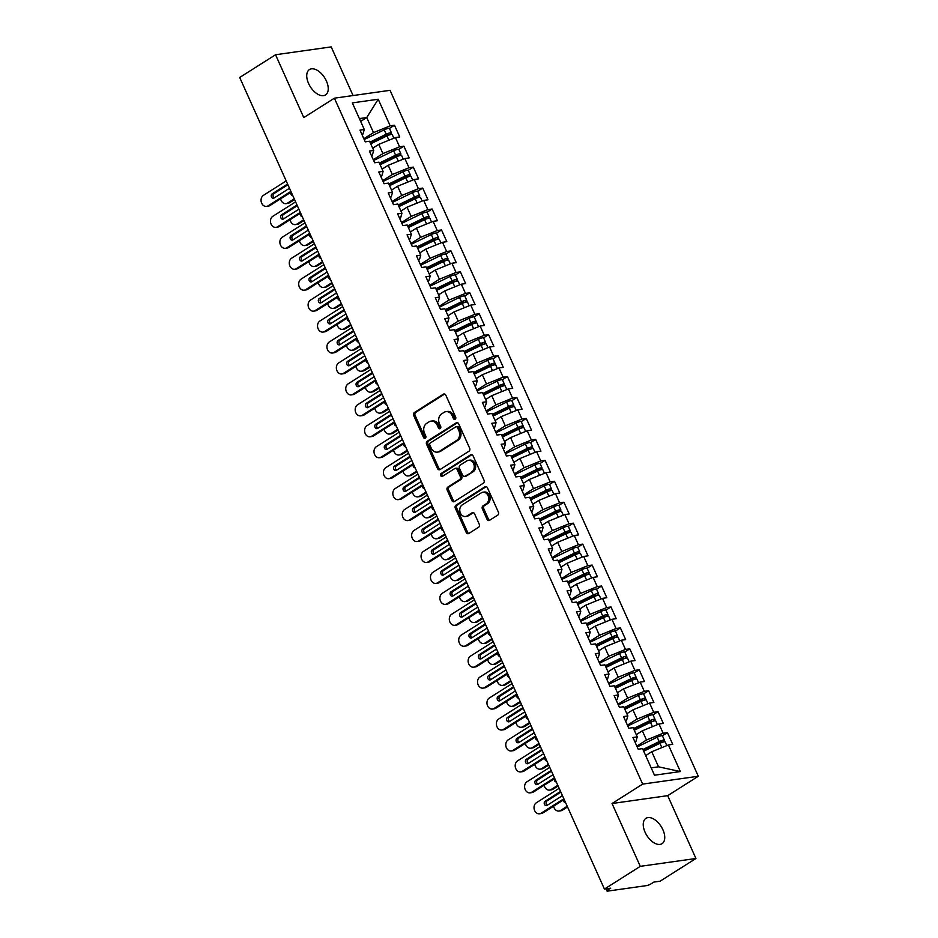 <?xml version="1.0" encoding="UTF-8"?>
<svg xmlns="http://www.w3.org/2000/svg" width="938" height="938" viewBox="0 0 938 938"><rect width="100%" height="100%" fill="white"/><g stroke="black" fill="none" stroke-linecap="round" stroke-linejoin="round"><path stroke-width="1.41" d="M455.176 419.227A1.606 1.29 -98 0 0 455.657 417.082L445.843 395.238A2.298 1.841 -98 0 0 443.311 394.195L414.385 412.521A2.298 1.841 -98 0 0 413.705 415.604L423.519 437.448A1.606 1.29 -98 0 0 425.77 436.018L424.504 433.192A7.363 5.898 -98 0 1 426.684 423.355L429.1 421.83A7.363 5.898 -98 0 1 431.023 421.115A7.363 5.898 -98 0 1 437.19 425.149L438.468 427.974A1.606 1.29 -98 0 0 440.708 426.544L439.441 423.718A7.363 5.898 -98 0 1 441.634 413.881L444.037 412.357A7.363 5.898 -98 0 1 445.96 411.641A7.363 5.898 -98 0 1 452.139 415.675L453.406 418.5A1.606 1.29 -98 0 0 455.176 419.227M662.896 829.743A15.008 8.454 57.6 0 0 645.954 818.323A15.008 8.454 57.6 0 0 645.086 832.252A15.008 8.454 57.6 0 0 662.029 843.684A15.008 8.454 57.6 0 0 662.896 829.743M326.389 80.985A15.008 8.454 57.6 0 0 309.446 69.564A15.008 8.454 57.6 0 0 308.579 83.505A15.008 8.454 57.6 0 0 325.521 94.926A15.008 8.454 57.6 0 0 326.389 80.985M487.033 519.289A2.298 1.841 -98 0 0 489.566 520.32L497.679 515.185A2.298 1.841 -98 0 0 498.359 512.113L487.467 487.854A2.298 1.841 -98 0 0 484.934 486.81L456.009 505.136A2.298 1.841 -98 0 0 455.329 508.22L466.233 532.479A2.298 1.841 -98 0 0 468.754 533.511L478.556 527.297A2.298 1.841 -98 0 0 479.248 524.225L474.581 513.848A2.298 1.841 -98 0 0 472.049 512.805L467.183 515.888A6.156 4.936 -98 0 1 465.576 516.486A6.156 4.936 -98 0 1 460.054 512.125A6.156 4.936 -98 0 1 462.246 504.89L481.288 492.825A6.156 4.936 -98 0 1 482.894 492.227A6.156 4.936 -98 0 1 488.417 496.589A6.156 4.936 -98 0 1 486.224 503.823L483.058 505.828A2.298 1.841 -98 0 0 482.367 508.9L487.033 519.289L488.428 519.089A2.298 1.841 -98 0 0 489.636 520.273M353.063 95.559L331.196 46.9L275.538 54.756L239.694 77.479L604.435 889.06L610.697 888.18L608.07 889.834A3.518 0.715 155.8 0 0 606.956 890.983A3.518 0.715 155.8 0 0 607.707 891.1L646.657 885.601A3.518 0.715 155.8 0 0 651.207 883.748L653.821 882.095L660.082 881.204L695.937 858.493L667.692 795.659L698.306 776.254L642.659 784.109L612.045 803.514L640.291 866.349L604.435 889.06M275.538 54.756L303.783 117.59L334.397 98.185L642.659 784.109M468.953 451.248A2.298 1.841 -98 0 0 469.633 448.176L458.729 423.917A2.298 1.841 -98 0 0 456.196 422.874L427.271 441.2A2.298 1.841 -98 0 0 426.591 444.284L437.495 468.543A2.298 1.841 -98 0 0 440.028 469.575L468.953 451.248M473.092 455.88L483.996 480.139A2.298 1.841 -98 0 1 483.316 483.211L454.391 501.549A2.298 1.841 -98 0 1 451.858 500.505L447.192 490.128A2.298 1.841 -98 0 1 447.883 487.045L459.608 479.611A2.298 1.841 -98 0 0 460.288 476.539L457.193 469.657A2.298 1.841 -98 0 0 454.66 468.613L442.455 476.352A1.606 1.29 -98 0 1 441.165 473.479L470.559 454.848A2.298 1.841 -98 0 1 473.092 455.88M698.306 776.254L390.044 90.329L334.397 98.185M360.661 121.401L366.735 117.543L378.213 99.24L352.336 102.899L364.296 129.491L359.981 130.101L365.245 141.837L369.56 141.228L373.711 150.443L369.396 151.041L374.661 162.778L378.975 162.168L383.114 171.384L378.8 171.994L384.076 183.719L388.391 183.109L392.53 192.325L388.215 192.935L393.491 204.66L397.806 204.05L401.945 213.266L397.63 213.876L402.906 225.612L407.209 225.003L411.36 234.219L407.045 234.828L412.31 246.553L416.624 245.944L420.763 255.159L416.46 255.769L421.725 267.494L426.04 266.884L430.179 276.1L425.864 276.71L431.14 288.447L435.455 287.837L439.594 297.053L435.279 297.663L440.555 309.388L444.87 308.778L449.009 317.994L444.694 318.603L449.97 330.328L454.273 329.719L458.424 338.935L454.109 339.544L459.374 351.269L463.689 350.66L467.828 359.875L463.524 360.485L468.789 372.222L473.104 371.612L477.243 380.828L472.928 381.438L478.204 393.163L482.519 392.553L486.658 401.769L482.343 402.379L487.619 414.104L491.934 413.494L496.073 422.71L491.758 423.319L497.034 435.056L501.338 434.446L505.488 443.662L501.173 444.272L506.438 455.997L510.753 455.387L514.892 464.603L510.589 465.213L515.853 476.938L520.168 476.328L524.307 485.544L519.992 486.154L525.268 497.879L529.583 497.269L533.722 506.485L529.407 507.095L534.683 518.831L538.998 518.222L543.137 527.437L538.822 528.047L544.087 539.772L548.402 539.162L552.552 548.378L548.238 548.988L553.502 560.713L557.817 560.103L561.956 569.319L557.641 569.929L562.917 581.666L567.232 581.056L571.371 590.272L567.056 590.881L572.332 602.606L576.647 601.997L580.786 611.213L576.471 611.822L581.748 623.547L586.051 622.938L590.201 632.153L585.887 632.763L591.151 644.488L595.466 643.89L599.605 653.094L595.302 653.704L600.566 665.441L604.881 664.831L609.02 674.047L604.705 674.657L609.981 686.382L614.296 685.772L618.435 694.988L614.12 695.597L619.397 707.322L623.711 706.713L627.85 715.929L623.535 716.538L628.812 728.275L633.115 727.665L637.265 736.881L632.951 737.491L638.215 749.216L642.53 748.606L654.49 775.21L680.367 771.552L668.407 744.948L651.758 751.737L645.672 755.594M378.213 99.24L390.173 125.844L373.512 132.621L363.862 138.742M389.434 128.424L394.488 125.235L390.173 125.844M394.488 125.235L399.752 136.96L395.437 137.569L399.576 146.785L382.927 153.574L373.277 159.683M398.849 149.377L403.891 146.176L399.576 146.785M403.891 146.176L409.167 157.901L404.853 158.51L408.991 167.726L392.342 174.515L382.692 180.635M408.264 170.317L413.306 167.116L408.991 167.726M413.306 167.116L418.583 178.853L414.268 179.463L418.407 188.679L401.757 195.456L392.096 201.576M417.68 191.258L422.721 188.069L418.407 188.679M422.721 188.069L427.986 199.794L423.683 200.404L427.822 209.62L411.161 216.408L401.511 222.517M427.083 212.211L432.137 209.01L427.822 209.62M432.137 209.01L437.401 220.735L433.086 221.345L437.237 230.56L420.576 237.349L410.926 243.47M436.498 233.152L441.54 229.951L437.237 230.56M441.54 229.951L446.816 241.687L442.502 242.285L446.64 251.501L429.991 258.29L420.341 264.41M445.913 254.092L450.955 250.903L446.64 251.501M450.955 250.903L456.231 262.628L451.917 263.238L456.056 272.454L439.406 279.231L429.756 285.351M455.329 275.033L460.37 271.844L456.056 272.454M460.37 271.844L465.647 283.569L461.332 284.179L465.471 293.395L448.821 300.183L439.16 306.292M464.744 295.986L469.786 292.785L465.471 293.395M469.786 292.785L475.05 304.51L470.747 305.12L474.886 314.336L458.225 321.124L448.575 327.245M474.147 316.927L479.201 313.726L474.886 314.336M479.201 313.726L484.465 325.463L480.15 326.072L484.301 335.288L467.64 342.065L457.99 348.186M483.562 337.868L488.604 334.678L484.301 335.288M488.604 334.678L493.88 346.403L489.566 347.013L493.705 356.229L477.055 363.018L467.405 369.126M492.978 358.82L498.019 355.619L493.705 356.229M498.019 355.619L503.296 367.344L498.981 367.954L503.12 377.17L486.47 383.959L476.821 390.079M502.393 379.761L507.435 376.56L503.12 377.17M507.435 376.56L512.711 388.297L508.396 388.907L512.535 398.111L495.874 404.899L486.224 411.02M511.796 400.702L516.85 397.513L512.535 398.111M516.85 397.513L522.114 409.238L517.811 409.847L521.95 419.063L505.289 425.84L495.639 431.961M521.211 421.654L526.265 418.454L521.95 419.063M526.265 418.454L531.529 430.179L527.215 430.788L531.365 440.004L514.704 446.793L505.054 452.902M530.627 442.595L535.668 439.394L531.365 440.004M535.668 439.394L540.945 451.119L536.63 451.729L540.769 460.945L524.119 467.734L514.47 473.854M540.042 463.536L545.084 460.335L540.769 460.945M545.084 460.335L550.36 472.072L546.045 472.682L550.184 481.898L533.534 488.675L523.873 494.795M549.457 484.477L554.499 481.288L550.184 481.898M554.499 481.288L559.763 493.013L555.46 493.623L559.599 502.838L542.938 509.627L533.288 515.736M558.86 505.43L563.914 502.229L559.599 502.838M563.914 502.229L569.178 513.954L564.864 514.563L569.014 523.779L552.353 530.568L542.703 536.688M568.276 526.37L573.329 523.17L569.014 523.779M573.329 523.17L578.594 534.906L574.279 535.516L578.418 544.72L561.768 551.509L552.119 557.629M577.691 547.311L582.733 544.122L578.418 544.72M582.733 544.122L588.009 555.847L583.694 556.457L587.833 565.673L571.183 572.461L561.534 578.57M587.106 568.264L592.148 565.063L587.833 565.673M592.148 565.063L597.424 576.788L593.109 577.398L597.248 586.613L580.599 593.402L570.937 599.511M596.521 589.205L601.563 586.004L597.248 586.613M601.563 586.004L606.827 597.729L602.524 598.338L606.663 607.554L590.002 614.343L580.352 620.464M605.925 610.146L610.978 606.945L606.663 607.554M610.978 606.945L616.243 618.681L611.928 619.291L616.078 628.507L599.417 635.284L589.768 641.404M615.34 631.086L620.381 627.897L616.078 628.507M620.381 627.897L625.658 639.622L621.343 640.232L625.482 649.448L608.832 656.237L599.183 662.345M624.755 652.039L629.797 648.838L625.482 649.448M629.797 648.838L635.073 660.563L630.758 661.173L634.897 670.389L618.248 677.177L608.598 683.298M634.17 672.98L639.212 669.779L634.897 670.389M639.212 669.779L644.488 681.516L640.173 682.125L644.312 691.329L627.663 698.118L618.001 704.239M643.585 693.921L648.627 690.731L644.312 691.329M648.627 690.731L653.892 702.456L649.588 703.066L653.727 712.282L637.066 719.071L627.416 725.18M652.989 714.873L658.042 711.672L653.727 712.282M658.042 711.672L663.307 723.397L658.992 724.007L663.143 733.223L646.481 740.012L636.832 746.12M662.404 735.814L667.446 732.613L663.143 733.223M667.446 732.613L672.722 744.338L668.407 744.948M635.014 742.075L635.905 741.501L637.265 736.881M651.183 767.859L658.535 766.815L651.758 751.737M658.535 766.815L680.367 771.552M625.599 721.123L626.502 720.56L627.85 715.929M646.481 740.012L642.342 730.796L636.433 734.536M658.992 724.007L642.342 730.796M616.184 700.182L617.087 699.619L618.435 694.988M637.066 719.071L632.927 709.855L627.018 713.595M649.588 703.066L632.927 709.855M606.769 679.241L607.672 678.666L609.02 674.047M627.663 698.118L623.512 688.902L617.439 692.76M640.173 682.125L623.512 688.902M597.354 658.3L598.256 657.726L599.605 653.094M618.248 677.177L614.097 667.962L608.023 671.819M630.758 661.173L614.097 667.962M587.95 637.348L588.841 636.785L590.201 632.153M608.832 656.237L604.693 647.021L598.784 650.761M621.343 640.232L604.693 647.021M578.535 616.407L579.438 615.832L580.786 611.213M599.417 635.284L595.278 626.068L589.369 629.82M611.928 619.291L595.278 626.068M569.12 595.466L570.023 594.891L571.371 590.272M590.002 614.343L585.863 605.127L579.778 608.985M602.524 598.338L585.863 605.127M559.705 574.513L560.607 573.95L561.956 569.319M580.599 593.402L576.448 584.186L570.374 588.044M593.109 577.398L576.448 584.186M550.301 553.572L551.192 553.01L552.552 548.378M571.183 572.461L567.044 563.246L560.959 567.091M583.694 556.457L567.044 563.246M540.886 532.632L541.777 532.057L543.137 527.437M561.768 551.509L557.629 542.293L551.72 546.033M574.279 535.516L557.629 542.293M531.471 511.691L532.374 511.116L533.722 506.485M552.353 530.568L548.214 521.352L542.129 525.21M564.864 514.563L548.214 521.352M522.056 490.738L522.958 490.175L524.307 485.544M542.938 509.627L538.799 500.411L532.89 504.152M555.46 493.623L538.799 500.411M512.64 469.797L513.543 469.223L514.892 464.603M533.534 488.675L529.384 479.459L523.486 483.211M546.045 472.682L529.384 479.459M503.237 448.856L504.128 448.282L505.488 443.662M524.119 467.734L519.98 458.518L514.071 462.258M536.63 451.729L519.98 458.518M493.822 427.904L494.713 427.341L496.073 422.71M514.704 446.793L510.565 437.577L504.48 441.423M527.215 430.788L510.565 437.577M484.407 406.963L485.309 406.4L486.658 401.769M505.289 425.84L501.15 416.636L495.241 420.376M517.811 409.847L501.15 416.636M474.991 386.022L475.894 385.448L477.243 380.828M495.874 404.899L491.735 395.684L485.825 399.424M508.396 388.907L491.735 395.684M465.576 365.081L466.479 364.507L467.828 359.875M486.47 383.959L482.32 374.743L476.246 378.6M498.981 367.954L482.32 374.743M456.173 344.129L457.064 343.566L458.424 338.935M477.055 363.018L472.916 353.802L466.831 357.648M489.566 347.013L472.916 353.802M446.758 323.188L447.661 322.613L449.009 317.994M467.64 342.065L463.501 332.849L457.592 336.601M480.15 326.072L463.501 332.849M437.343 302.247L438.245 301.673L439.594 297.053M458.225 321.124L454.086 311.908L448.176 315.649M470.747 305.12L454.086 311.908M427.927 281.294L428.83 280.732L430.179 276.1M448.821 300.183L444.671 290.968L438.773 294.708M461.332 284.179L444.671 290.968M418.512 260.354L419.415 259.779L420.763 255.159M439.406 279.231L435.255 270.027L429.182 273.873M451.917 263.238L435.255 270.027M409.109 239.413L410 238.838L411.36 234.219M429.991 258.29L425.852 249.074L419.943 252.814M442.502 242.285L425.852 249.074M399.694 218.472L400.596 217.897L401.945 213.266M420.576 237.349L416.437 228.133L410.352 231.991M433.086 221.345L416.437 228.133M390.278 197.519L391.181 196.957L392.53 192.325M411.161 216.408L407.022 207.192L401.112 210.933M423.683 200.404L407.022 207.192M380.863 176.579L381.766 176.004L383.114 171.384M401.757 195.456L397.606 186.24L391.533 190.097M414.268 179.463L397.606 186.24M371.46 155.638L372.351 155.063L373.711 150.443M392.342 174.515L388.203 165.299L382.294 169.039M404.853 158.51L388.203 165.299M362.045 134.685L362.936 134.122L364.296 129.491M382.927 153.574L378.788 144.358L372.878 148.098M395.437 137.569L378.788 144.358M640.291 866.349L695.937 858.493M667.692 795.659L612.045 803.514M373.512 132.621L366.735 117.543L359.395 118.587M455.411 419.028A1.606 1.29 -98 0 1 454.801 418.313L453.523 415.475A7.363 5.898 -98 0 0 447.356 411.442L445.96 411.641M431.023 421.115L432.418 420.916A7.363 5.898 -98 0 1 438.585 424.949L439.852 427.775A1.606 1.29 -98 0 0 440.473 428.502M444.624 394.042L415.78 412.333A2.298 1.841 -98 0 0 415.1 415.405L424.914 437.249A1.606 1.29 -98 0 0 425.524 437.976M457.521 422.721L428.666 441.012A2.298 1.841 -98 0 0 427.986 444.084L438.89 468.343A2.298 1.841 -98 0 0 440.098 469.528M457.498 427.599A1.606 1.29 -98 0 0 455.727 426.872L430.331 442.959A1.606 1.29 -98 0 0 429.862 445.116L431.199 448.094A7.363 5.898 -98 0 0 437.366 452.128A7.363 5.898 -98 0 0 439.301 451.413L456.654 440.414A7.363 5.898 -98 0 0 458.834 430.577L457.498 427.599L458.881 427.4A1.606 1.29 -98 0 0 457.533 426.52L456.149 426.72M437.366 452.128L438.761 451.94A7.363 5.898 -98 0 0 440.684 451.225L439.301 451.413M458.881 427.4L460.23 430.39A7.363 5.898 -98 0 1 458.037 440.227L440.684 451.225M455.27 468.39L456.654 468.203A2.298 1.841 -98 0 1 458.588 469.457L461.684 476.352A2.298 1.841 -98 0 1 461.004 479.424L449.267 486.857A2.298 1.841 -98 0 0 448.587 489.929L453.253 500.306A2.298 1.841 -98 0 0 454.461 501.502M471.884 454.696L442.548 473.28A1.606 1.29 -98 0 0 442.736 476.176M471.779 471.908A6.156 4.936 -98 0 0 473.971 464.673A6.156 4.936 -98 0 0 468.449 460.3A6.156 4.936 -98 0 0 466.843 460.91L460.124 465.154A2.298 1.841 -98 0 0 459.444 468.226L462.54 475.12A2.298 1.841 -98 0 0 465.072 476.152L473.174 471.708A6.156 4.936 -98 0 0 475.355 464.474A6.156 4.936 -98 0 0 469.844 460.112L468.449 460.3M464.474 476.375L465.858 476.187A2.298 1.841 -98 0 0 466.467 475.953L465.072 476.152M473.174 471.708L466.467 475.953M482.894 492.227L484.289 492.028A6.156 4.936 -98 0 1 489.812 496.39A6.156 4.936 -98 0 1 487.619 503.624L484.442 505.641A2.298 1.841 -98 0 0 483.762 508.713L488.428 519.089M465.576 516.486L466.972 516.287A6.156 4.936 -98 0 0 468.578 515.689L467.183 515.888M473.362 512.652L468.578 515.689M486.247 486.658L457.404 504.949A2.298 1.841 -98 0 0 456.712 508.021L467.616 532.28A2.298 1.841 -98 0 0 468.836 533.464M370.217 142.682L386.855 134.626L388.18 134.685L384.416 137.089A0.938 0.75 -98.2 0 0 384.252 137.229M369.959 142.119L386.21 134.24A4.69 0.961 -24.2 0 1 390.478 132.762A4.69 0.961 -24.2 0 1 391.474 132.903L389.505 128.506A4.69 0.961 155.8 0 0 388.496 128.354A4.69 0.961 155.8 0 0 384.228 129.843L364.225 139.539M391.474 132.903A4.69 0.961 -24.2 0 1 389.997 134.427L389.059 135.025M370.721 143.795L386.96 135.916A4.69 0.961 -24.2 0 1 391.228 134.427A4.69 0.961 -24.2 0 1 392.225 134.58L393.866 138.214M280.638 198.786A5.863 4.69 -98 0 0 286.055 203.652A5.863 4.69 -98 0 0 287.591 203.077L294.251 198.868M287.591 203.077L289.408 202.831A5.863 4.69 82 0 1 287.872 203.394L286.055 203.652M290.803 192.349A2.345 1.876 -98 0 0 292.738 195.514M289.408 202.831L294.555 199.56M269.921 205.574A5.863 4.69 82 0 1 268.397 206.149L266.58 206.407A5.863 4.69 -98 0 0 268.116 205.832L269.921 205.574L291.202 192.091M286.184 180.928L263.414 195.362A5.863 4.69 -98 0 0 261.327 202.245A5.863 4.69 -98 0 0 266.58 206.407M274.353 197.848A2.345 1.876 82 0 1 274.002 193.58L287.907 184.763M290.897 191.399L268.116 205.832M289.479 188.257L274.072 198.024A2.345 1.876 82 0 1 272.184 193.838L287.603 184.071M379.632 163.634L396.258 155.567L397.759 155.051L397.595 155.638L393.831 158.03A0.938 0.75 -98.2 0 0 393.667 158.17M379.374 163.06L395.613 155.18A4.69 0.961 -24.2 0 1 399.881 153.703A4.69 0.961 -24.2 0 1 400.889 153.855L398.908 149.459A4.69 0.961 155.8 0 0 397.911 149.306A4.69 0.961 155.8 0 0 393.643 150.784L373.629 160.492M400.889 153.855A4.69 0.961 -24.2 0 1 399.412 155.368L398.474 155.966M380.125 164.736L396.375 156.857A4.69 0.961 -24.2 0 1 400.643 155.38A4.69 0.961 -24.2 0 1 401.64 155.532L403.27 159.155M290.053 219.738A5.863 4.69 -98 0 0 295.47 224.592A5.863 4.69 -98 0 0 297.006 224.03L303.666 219.809M297.006 224.03L298.812 223.772A5.863 4.69 82 0 1 297.276 224.346L295.47 224.592M300.219 213.289A2.345 1.876 -98 0 0 302.153 216.455M298.812 223.772L303.971 220.5M389.047 184.575L405.673 176.508L407.174 175.992L407.01 176.579L403.234 178.97A0.938 0.75 -98.2 0 0 403.082 179.111M388.789 184L405.028 176.133A4.69 0.961 -24.2 0 1 409.296 174.644A4.69 0.961 -24.2 0 1 410.305 174.796L408.323 170.399A4.69 0.961 155.8 0 0 407.327 170.247A4.69 0.961 155.8 0 0 403.059 171.724L383.044 181.433M410.305 174.796A4.69 0.961 -24.2 0 1 408.827 176.309L407.889 176.919M389.54 185.677L405.779 177.798A4.69 0.961 -24.2 0 1 410.047 176.321A4.69 0.961 -24.2 0 1 411.055 176.473L412.685 180.096M299.468 240.679A5.863 4.69 -98 0 0 304.885 245.545A5.863 4.69 -98 0 0 306.421 244.97L313.069 240.749M306.421 244.97L308.227 244.712A5.863 4.69 82 0 1 306.691 245.287L304.885 245.545M309.634 234.23A2.345 1.876 -98 0 0 311.568 237.408M308.227 244.712L313.386 241.453M398.462 205.516L415.088 197.461L416.578 196.933L416.413 197.519L412.65 199.923A0.938 0.75 -98.2 0 0 412.497 200.064M398.204 204.941L414.444 197.074A4.69 0.961 -24.2 0 1 418.711 195.585A4.69 0.961 -24.2 0 1 419.72 195.737L417.738 191.34A4.69 0.961 155.8 0 0 416.73 191.188A4.69 0.961 155.8 0 0 412.462 192.677L392.459 202.374M419.72 195.737A4.69 0.961 -24.2 0 1 418.242 197.261L417.293 197.859M398.955 206.618L415.194 198.75A4.69 0.961 -24.2 0 1 419.462 197.261A4.69 0.961 -24.2 0 1 420.47 197.414L422.1 201.049M308.872 261.62A5.863 4.69 -98 0 0 314.3 266.486A5.863 4.69 -98 0 0 315.836 265.911L322.484 261.702M315.836 265.911L317.642 265.665A5.863 4.69 82 0 1 316.106 266.228L314.3 266.486M319.037 255.183A2.345 1.876 -98 0 0 320.984 258.349M317.642 265.665L322.801 262.394M407.878 226.468L424.504 218.402L425.993 217.886L425.829 218.472L422.065 220.864A0.938 0.75 -98.2 0 0 421.901 221.005M407.62 225.894L423.859 218.015A4.69 0.961 -24.2 0 1 428.127 216.537A4.69 0.961 -24.2 0 1 429.123 216.69L427.153 212.281A4.69 0.961 155.8 0 0 426.145 212.14A4.69 0.961 155.8 0 0 421.877 213.618L401.874 223.314M429.123 216.69A4.69 0.961 -24.2 0 1 427.646 218.202L426.708 218.8M408.37 227.571L424.609 219.691A4.69 0.961 -24.2 0 1 428.877 218.214A4.69 0.961 -24.2 0 1 429.885 218.366L431.515 221.989M318.287 282.561A5.863 4.69 -98 0 0 323.716 287.427A5.863 4.69 -98 0 0 325.24 286.864L331.9 282.643M325.24 286.864L327.057 286.606A5.863 4.69 82 0 1 325.521 287.169L323.716 287.427M328.452 276.124A2.345 1.876 -98 0 0 330.399 279.29M327.057 286.606L332.204 283.335M279.336 226.515A5.863 4.69 82 0 1 277.8 227.09L275.995 227.348A5.863 4.69 -98 0 0 277.531 226.773L279.336 226.515L300.617 213.032M295.599 201.869L272.829 216.303A5.863 4.69 -98 0 0 270.742 223.185A5.863 4.69 -98 0 0 275.995 227.348M283.768 218.788A2.345 1.876 82 0 1 283.405 214.521L297.323 205.703M300.301 212.34L277.531 226.773M298.894 209.197L283.487 218.964A2.345 1.876 82 0 1 281.599 214.779L297.006 205.012M288.752 247.468A5.863 4.69 82 0 1 287.216 248.031L285.41 248.289A5.863 4.69 -98 0 0 286.946 247.726L288.752 247.468L310.032 233.984M305.014 222.81L282.232 237.244A5.863 4.69 -98 0 0 280.157 244.138A5.863 4.69 -98 0 0 285.41 248.289M293.172 239.729A2.345 1.876 82 0 1 292.82 235.461L306.738 226.656M309.716 233.292L286.946 247.726M308.309 230.15L292.902 239.905A2.345 1.876 82 0 1 291.014 235.719L306.421 225.952M298.167 268.409A5.863 4.69 82 0 1 296.631 268.983L294.825 269.229A5.863 4.69 -98 0 0 296.349 268.667L298.167 268.409L319.448 254.925M314.429 243.763L291.648 258.196A5.863 4.69 -98 0 0 289.561 265.079A5.863 4.69 -98 0 0 294.825 269.229M302.587 260.682A2.345 1.876 82 0 1 302.235 256.414L316.153 247.597M319.131 254.233L296.349 268.667M317.724 251.091L302.306 260.858A2.345 1.876 82 0 1 300.43 256.672L315.836 246.905M307.582 289.35A5.863 4.69 82 0 1 306.046 289.924L304.229 290.182A5.863 4.69 -98 0 0 305.765 289.608L307.582 289.35L328.851 275.866M323.833 264.704L301.063 279.137A5.863 4.69 -98 0 0 298.976 286.02A5.863 4.69 -98 0 0 304.229 290.182M312.002 281.623A2.345 1.876 82 0 1 311.651 277.355L325.556 268.538M328.546 275.174L305.765 289.608M327.128 272.032L311.721 281.799A2.345 1.876 82 0 1 309.845 277.613L325.252 267.846M417.281 247.409L433.919 239.342L435.408 238.827L435.244 239.413L431.48 241.805A0.938 0.75 -98.2 0 0 431.316 241.945M417.023 246.835L433.274 238.956A4.69 0.961 -24.2 0 1 437.542 237.478A4.69 0.961 -24.2 0 1 438.538 237.631L436.569 233.234A4.69 0.961 155.8 0 0 435.56 233.081A4.69 0.961 155.8 0 0 431.292 234.559L411.29 244.267M438.538 237.631A4.69 0.961 -24.2 0 1 437.061 239.143L436.123 239.741M417.785 248.511L434.024 240.632A4.69 0.961 -24.2 0 1 438.292 239.155A4.69 0.961 -24.2 0 1 439.289 239.307L440.93 242.93M327.702 303.513A5.863 4.69 -98 0 0 333.119 308.379A5.863 4.69 -98 0 0 334.655 307.805L341.315 303.584M334.655 307.805L336.461 307.547A5.863 4.69 82 0 1 334.936 308.121L333.119 308.379M337.868 297.065A2.345 1.876 -98 0 0 339.802 300.242M336.461 307.547L341.62 304.275M316.985 310.302A5.863 4.69 82 0 1 315.461 310.865L313.644 311.123A5.863 4.69 -98 0 0 315.18 310.548L316.985 310.302L338.266 296.818M333.248 285.644L310.478 300.078A5.863 4.69 -98 0 0 308.391 306.972A5.863 4.69 -98 0 0 313.644 311.123M321.417 302.564A2.345 1.876 82 0 1 321.066 298.296L334.972 289.479M337.961 296.115L315.18 310.548M336.543 292.984L321.136 302.74A2.345 1.876 82 0 1 319.248 298.554L334.667 288.787M426.696 268.35L443.322 260.295L444.823 259.767L444.659 260.354L440.895 262.746A0.938 0.75 -98.2 0 0 440.731 262.898M426.438 267.776L442.677 259.908A4.69 0.961 -24.2 0 1 446.945 258.419A4.69 0.961 -24.2 0 1 447.954 258.571L445.972 254.175A4.69 0.961 155.8 0 0 444.975 254.022A4.69 0.961 155.8 0 0 440.708 255.511L420.693 265.208M447.954 258.571A4.69 0.961 -24.2 0 1 446.476 260.096L445.538 260.694M427.189 269.452L443.44 261.585A4.69 0.961 -24.2 0 1 447.707 260.096A4.69 0.961 -24.2 0 1 448.704 260.248L450.334 263.883M337.117 324.454A5.863 4.69 -98 0 0 342.534 329.32A5.863 4.69 -98 0 0 344.07 328.746L350.73 324.536M344.07 328.746L345.876 328.488A5.863 4.69 82 0 1 344.34 329.062L342.534 329.32M347.283 318.017A2.345 1.876 -98 0 0 349.217 321.183M345.876 328.488L351.035 325.228M436.111 289.291L452.737 281.236L454.074 281.294L450.299 283.698A0.938 0.75 -98.2 0 0 450.146 283.839M435.853 288.728L452.093 280.849A4.69 0.961 -24.2 0 1 456.36 279.372A4.69 0.961 -24.2 0 1 457.369 279.512L455.387 275.115A4.69 0.961 155.8 0 0 454.391 274.963A4.69 0.961 155.8 0 0 450.123 276.452L430.108 286.149M457.369 279.512A4.69 0.961 -24.2 0 1 455.891 281.037L454.953 281.635M436.604 290.405L452.843 282.526A4.69 0.961 -24.2 0 1 457.111 281.037A4.69 0.961 -24.2 0 1 458.119 281.189L459.749 284.824M346.521 345.395A5.863 4.69 -98 0 0 351.949 350.261A5.863 4.69 -98 0 0 353.485 349.686L360.133 345.477M353.485 349.686L355.291 349.44A5.863 4.69 82 0 1 353.755 350.003L351.949 350.261M356.698 338.958A2.345 1.876 -98 0 0 358.633 342.124M355.291 349.44L360.45 346.169M445.527 310.244L462.153 302.177L463.642 301.661L463.478 302.247L459.714 304.639A0.938 0.75 -98.2 0 0 459.55 304.78M445.269 309.669L461.508 301.79A4.69 0.961 -24.2 0 1 465.776 300.312A4.69 0.961 -24.2 0 1 466.784 300.465L464.802 296.068A4.69 0.961 155.8 0 0 463.794 295.916A4.69 0.961 155.8 0 0 459.526 297.393L439.523 307.101M466.784 300.465A4.69 0.961 -24.2 0 1 465.307 301.977L464.357 302.575M446.019 311.346L462.258 303.466A4.69 0.961 -24.2 0 1 466.526 301.989A4.69 0.961 -24.2 0 1 467.534 302.142L469.164 305.765M355.936 366.348A5.863 4.69 -98 0 0 361.365 371.202A5.863 4.69 -98 0 0 362.9 370.639L369.549 366.418M362.9 370.639L364.706 370.381A5.863 4.69 82 0 1 363.17 370.956L361.365 371.202M366.101 359.899A2.345 1.876 -98 0 0 368.048 363.065M364.706 370.381L369.865 367.11M454.942 331.184L471.568 323.118L473.057 322.602L472.893 323.188L469.129 325.58A0.938 0.75 -98.2 0 0 468.965 325.721M454.684 330.61L470.923 322.742A4.69 0.961 -24.2 0 1 475.191 321.253A4.69 0.961 -24.2 0 1 476.187 321.406L474.218 317.009A4.69 0.961 155.8 0 0 473.209 316.856A4.69 0.961 155.8 0 0 468.941 318.334L448.939 328.042M476.187 321.406A4.69 0.961 -24.2 0 1 474.71 322.918L473.772 323.528M455.434 332.286L471.673 324.407A4.69 0.961 -24.2 0 1 475.941 322.93A4.69 0.961 -24.2 0 1 476.95 323.082L478.579 326.717M365.351 387.288A5.863 4.69 -98 0 0 370.78 392.154A5.863 4.69 -98 0 0 372.304 391.58L378.964 387.359M372.304 391.58L374.121 391.322A5.863 4.69 82 0 1 372.585 391.896L370.78 392.154M375.517 380.84A2.345 1.876 -98 0 0 377.451 384.017M374.121 391.322L379.269 388.062M326.401 331.243A5.863 4.69 82 0 1 324.865 331.818L323.059 332.064A5.863 4.69 -98 0 0 324.595 331.501L326.401 331.243L347.681 317.759M342.663 306.597L319.881 321.031A5.863 4.69 -98 0 0 317.806 327.913A5.863 4.69 -98 0 0 323.059 332.064M330.833 323.504A2.345 1.876 82 0 1 330.469 319.248L344.387 310.431M347.365 317.067L324.595 331.501M345.958 313.925L330.551 323.692A2.345 1.876 82 0 1 328.663 319.495L344.07 309.739M335.816 352.184A5.863 4.69 82 0 1 334.28 352.758L332.474 353.016A5.863 4.69 -98 0 0 334.01 352.442L335.816 352.184L357.097 338.7M352.078 327.538L329.297 341.971A5.863 4.69 -98 0 0 327.21 348.854A5.863 4.69 -98 0 0 332.474 353.016M340.236 344.457A2.345 1.876 82 0 1 339.884 340.189L353.802 331.372M356.78 338.008L334.01 352.442M355.373 334.866L339.966 344.633A2.345 1.876 82 0 1 338.079 340.447L353.485 330.68M345.231 373.136A5.863 4.69 82 0 1 343.695 373.699L341.889 373.957A5.863 4.69 -98 0 0 343.414 373.383L345.231 373.136L366.5 359.641M361.482 348.479L338.712 362.912A5.863 4.69 -98 0 0 336.625 369.795A5.863 4.69 -98 0 0 341.889 373.957M349.651 365.398A2.345 1.876 82 0 1 349.299 361.13L363.205 352.313M366.195 358.949L343.414 373.383M364.776 355.807L349.37 365.574A2.345 1.876 82 0 1 347.494 361.388L362.9 351.621M354.634 394.077A5.863 4.69 82 0 1 353.11 394.64L351.293 394.898A5.863 4.69 -98 0 0 352.829 394.335L354.634 394.077L375.915 380.594M370.897 369.431L348.127 383.853A5.863 4.69 -98 0 0 346.04 390.747A5.863 4.69 -98 0 0 351.293 394.898M359.066 386.339A2.345 1.876 82 0 1 358.715 382.071L372.621 373.265M375.61 379.902L352.829 394.335M374.192 376.759L358.785 386.515A2.345 1.876 82 0 1 356.909 382.329L372.316 372.562M464.345 352.125L480.983 344.07L482.472 343.543L482.308 344.129L478.544 346.532A0.938 0.75 -98.2 0 0 478.38 346.673M464.087 351.551L480.338 343.683A4.69 0.961 -24.2 0 1 484.594 342.194A4.69 0.961 -24.2 0 1 485.603 342.347L483.633 337.95A4.69 0.961 155.8 0 0 482.624 337.797A4.69 0.961 155.8 0 0 478.357 339.286L458.354 348.983M485.603 342.347A4.69 0.961 -24.2 0 1 484.125 343.871L483.187 344.469M464.849 353.227L481.088 345.36A4.69 0.961 -24.2 0 1 485.356 343.871A4.69 0.961 -24.2 0 1 486.353 344.023L487.983 347.658M374.766 408.229A5.863 4.69 -98 0 0 380.183 413.095A5.863 4.69 -98 0 0 381.719 412.521L388.379 408.311M381.719 412.521L383.525 412.274A5.863 4.69 82 0 1 382.001 412.837L380.183 413.095M384.932 401.792A2.345 1.876 -98 0 0 386.866 404.958M383.525 412.274L388.684 409.003M473.76 373.078L490.386 365.011L491.887 364.495L491.723 365.081L487.959 367.473A0.938 0.75 -98.2 0 0 487.795 367.614M473.502 372.503L489.742 364.624A4.69 0.961 -24.2 0 1 494.009 363.147A4.69 0.961 -24.2 0 1 495.018 363.299L493.036 358.902A4.69 0.961 155.8 0 0 492.04 358.75A4.69 0.961 155.8 0 0 487.772 360.227L467.757 369.924M495.018 363.299A4.69 0.961 -24.2 0 1 493.54 364.812L492.602 365.41M474.253 374.18L490.504 366.301A4.69 0.961 -24.2 0 1 494.76 364.823A4.69 0.961 -24.2 0 1 495.768 364.976L497.398 368.599M384.181 429.17A5.863 4.69 -98 0 0 389.598 434.036A5.863 4.69 -98 0 0 391.134 433.473L397.782 429.252M391.134 433.473L392.94 433.215A5.863 4.69 82 0 1 391.404 433.778L389.598 434.036M394.347 422.733A2.345 1.876 -98 0 0 396.282 425.899M392.94 433.215L398.099 429.944M483.176 394.019L499.802 385.952L501.654 385.495L497.363 388.414A0.938 0.75 -98.2 0 0 497.21 388.555M482.918 393.444L499.157 385.565A4.69 0.961 -24.2 0 1 503.425 384.088A4.69 0.961 -24.2 0 1 504.433 384.24L502.451 379.843A4.69 0.961 155.8 0 0 501.443 379.691A4.69 0.961 155.8 0 0 497.187 381.168L477.172 390.876M504.433 384.24A4.69 0.961 -24.2 0 1 502.956 385.753L502.018 386.35M483.668 395.121L499.907 387.242A4.69 0.961 -24.2 0 1 504.175 385.764A4.69 0.961 -24.2 0 1 505.183 385.917L506.813 389.54M393.585 450.123A5.863 4.69 -98 0 0 399.013 454.989A5.863 4.69 -98 0 0 400.549 454.414L407.198 450.193M400.549 454.414L402.355 454.156A5.863 4.69 82 0 1 400.819 454.731L399.013 454.989M403.762 443.674A2.345 1.876 -98 0 0 405.697 446.851M402.355 454.156L407.514 450.885M492.591 414.959L509.217 406.904L510.706 406.377L510.542 406.963L506.778 409.355A0.938 0.75 -98.2 0 0 506.614 409.507M492.333 414.385L508.572 406.517A4.69 0.961 -24.2 0 1 512.84 405.028A4.69 0.961 -24.2 0 1 513.848 405.181L511.867 400.784A4.69 0.961 155.8 0 0 510.858 400.632A4.69 0.961 155.8 0 0 506.59 402.121L486.588 411.817M513.848 405.181A4.69 0.961 -24.2 0 1 512.371 406.705L511.421 407.303M493.083 416.062L509.322 408.194A4.69 0.961 -24.2 0 1 513.59 406.705A4.69 0.961 -24.2 0 1 514.599 406.858L516.228 410.492M403 471.064A5.863 4.69 -98 0 0 408.429 475.929A5.863 4.69 -98 0 0 409.965 475.355L416.613 471.146M409.965 475.355L411.77 475.097A5.863 4.69 82 0 1 410.234 475.672L408.429 475.929M413.166 464.627A2.345 1.876 -98 0 0 415.112 467.792M411.77 475.097L416.929 471.837M501.994 435.912L518.632 427.845L519.957 427.904L516.193 430.308A0.938 0.75 -98.2 0 0 516.029 430.448M501.748 435.338L517.987 427.458A4.69 0.961 -24.2 0 1 522.255 425.981A4.69 0.961 -24.2 0 1 523.252 426.122L521.282 421.725A4.69 0.961 155.8 0 0 520.273 421.572A4.69 0.961 155.8 0 0 516.006 423.061L496.003 432.758M523.252 426.122A4.69 0.961 -24.2 0 1 521.774 427.646L520.836 428.244M502.498 437.014L518.737 429.135A4.69 0.961 -24.2 0 1 523.005 427.646A4.69 0.961 -24.2 0 1 524.014 427.798L525.643 431.433M412.415 492.004A5.863 4.69 -98 0 0 417.844 496.87A5.863 4.69 -98 0 0 419.368 496.308L426.028 492.087M419.368 496.308L421.185 496.05A5.863 4.69 82 0 1 419.649 496.612L417.844 496.87M422.581 485.567A2.345 1.876 -98 0 0 424.515 488.733M421.185 496.05L426.333 492.778M364.05 415.018A5.863 4.69 82 0 1 362.514 415.593L360.708 415.839A5.863 4.69 -98 0 0 362.244 415.276L364.05 415.018L385.33 401.534M380.312 390.372L357.542 404.806A5.863 4.69 -98 0 0 355.455 411.688A5.863 4.69 -98 0 0 360.708 415.839M368.482 407.291A2.345 1.876 82 0 1 368.13 403.023L382.036 394.206M385.014 400.843L362.244 415.276M383.607 397.7L368.2 407.467A2.345 1.876 82 0 1 366.312 403.281L381.719 393.514M373.465 435.959A5.863 4.69 82 0 1 371.929 436.533L370.123 436.791A5.863 4.69 -98 0 0 371.659 436.217L373.465 435.959L394.746 422.475M389.727 411.313L366.946 425.746A5.863 4.69 -98 0 0 364.87 432.629A5.863 4.69 -98 0 0 370.123 436.791M377.897 428.232A2.345 1.876 82 0 1 377.533 423.964L391.451 415.147M394.429 421.783L371.659 436.217M393.022 418.641L377.615 428.408A2.345 1.876 82 0 1 375.728 424.222L391.134 414.455M382.88 456.912A5.863 4.69 82 0 1 381.344 457.474L379.538 457.732A5.863 4.69 -98 0 0 381.074 457.158L382.88 456.912L404.161 443.428M399.142 432.254L376.361 446.687A5.863 4.69 -98 0 0 374.274 453.582A5.863 4.69 -98 0 0 379.538 457.732M387.3 449.173A2.345 1.876 82 0 1 386.948 444.905L400.866 436.088M403.844 442.736L381.074 457.158M402.437 439.594L387.019 449.349A2.345 1.876 82 0 1 385.143 445.163L400.549 435.396M392.295 477.852A5.863 4.69 82 0 1 390.759 478.427L388.953 478.673A5.863 4.69 -98 0 0 390.478 478.11L392.295 477.852L413.564 464.369M408.546 453.206L385.776 467.64A5.863 4.69 -98 0 0 383.689 474.522A5.863 4.69 -98 0 0 388.953 478.673M396.715 470.114A2.345 1.876 82 0 1 396.364 465.858L410.269 457.041M413.259 463.677L390.478 478.11M411.841 460.535L396.434 470.301A2.345 1.876 82 0 1 394.558 466.104L409.965 456.349M401.699 498.793A5.863 4.69 82 0 1 400.174 499.368L398.357 499.626A5.863 4.69 -98 0 0 399.893 499.051L401.699 498.793L422.979 485.309M417.961 474.147L395.191 488.581A5.863 4.69 -98 0 0 393.104 495.463A5.863 4.69 -98 0 0 398.357 499.626M406.131 491.066A2.345 1.876 82 0 1 405.779 486.799L419.685 477.981M422.675 484.618L399.893 499.051M421.256 481.475L405.849 491.242A2.345 1.876 82 0 1 403.961 487.057L419.38 477.29M511.409 456.853L528.047 448.786L529.536 448.27L529.372 448.856L525.608 451.248A0.938 0.75 -98.2 0 0 525.444 451.389M511.151 456.278L527.402 448.399A4.69 0.961 -24.2 0 1 531.658 446.922A4.69 0.961 -24.2 0 1 532.667 447.074L530.697 442.677A4.69 0.961 155.8 0 0 529.689 442.525A4.69 0.961 155.8 0 0 525.421 444.002L505.418 453.711M532.667 447.074A4.69 0.961 -24.2 0 1 531.189 448.587L530.251 449.185M511.914 457.955L528.153 450.076A4.69 0.961 -24.2 0 1 532.421 448.599A4.69 0.961 -24.2 0 1 533.417 448.751L535.047 452.374M421.83 512.957A5.863 4.69 -98 0 0 427.247 517.811A5.863 4.69 -98 0 0 428.783 517.248L435.443 513.027M428.783 517.248L430.589 516.99A5.863 4.69 82 0 1 429.065 517.565L427.247 517.811M431.996 506.508A2.345 1.876 -98 0 0 433.931 509.674M430.589 516.99L435.748 513.719M411.114 519.746A5.863 4.69 82 0 1 409.578 520.309L407.772 520.567A5.863 4.69 -98 0 0 409.308 519.992L411.114 519.746L432.395 506.262M427.376 495.088L404.606 509.522A5.863 4.69 -98 0 0 402.519 516.404A5.863 4.69 -98 0 0 407.772 520.567M415.546 512.007A2.345 1.876 82 0 1 415.194 507.739L429.1 498.922M432.078 505.559L409.308 519.992M430.671 502.416L415.264 512.183A2.345 1.876 82 0 1 413.377 507.997L428.783 498.23M520.825 477.794L537.451 469.727L538.951 469.211L538.787 469.797L535.012 472.189A0.938 0.75 -98.2 0 0 534.859 472.33M520.567 477.219L536.806 469.352A4.69 0.961 -24.2 0 1 541.074 467.863A4.69 0.961 -24.2 0 1 542.082 468.015L540.1 463.618A4.69 0.961 155.8 0 0 539.104 463.466A4.69 0.961 155.8 0 0 534.836 464.943L514.821 474.651M542.082 468.015A4.69 0.961 -24.2 0 1 540.605 469.528L539.667 470.137M521.317 478.896L537.568 471.017A4.69 0.961 -24.2 0 1 541.824 469.539A4.69 0.961 -24.2 0 1 542.832 469.692L544.462 473.327M431.246 533.898A5.863 4.69 -98 0 0 436.662 538.764A5.863 4.69 -98 0 0 438.198 538.189L444.846 533.968M438.198 538.189L440.004 537.931A5.863 4.69 82 0 1 438.468 538.506L436.662 538.764M441.411 527.449A2.345 1.876 -98 0 0 443.346 530.627M440.004 537.931L445.163 534.672M420.529 540.687A5.863 4.69 82 0 1 418.993 541.249L417.187 541.507A5.863 4.69 -98 0 0 418.723 540.945L420.529 540.687L441.81 527.203M436.791 516.041L414.01 530.462A5.863 4.69 -98 0 0 411.934 537.357A5.863 4.69 -98 0 0 417.187 541.507M424.961 532.948A2.345 1.876 82 0 1 424.597 528.68L438.515 519.875M441.493 526.511L418.723 540.945M440.086 523.369L424.68 533.136A2.345 1.876 82 0 1 422.792 528.938L438.198 519.171M530.24 498.735L546.866 490.68L548.355 490.152L548.191 490.738L544.427 493.142A0.938 0.75 -98.2 0 0 544.274 493.282M529.982 498.172L546.221 490.293A4.69 0.961 -24.2 0 1 550.489 488.804A4.69 0.961 -24.2 0 1 551.497 488.956L549.516 484.559A4.69 0.961 155.8 0 0 548.507 484.407A4.69 0.961 155.8 0 0 544.251 485.896L524.236 495.592M551.497 488.956A4.69 0.961 -24.2 0 1 550.02 490.48L549.082 491.078M530.732 499.837L546.971 491.969A4.69 0.961 -24.2 0 1 551.239 490.48A4.69 0.961 -24.2 0 1 552.248 490.633L553.877 494.267M440.649 554.839A5.863 4.69 -98 0 0 446.078 559.705A5.863 4.69 -98 0 0 447.614 559.13L454.262 554.921M447.614 559.13L449.419 558.884A5.863 4.69 82 0 1 447.883 559.447L446.078 559.705M450.826 548.402A2.345 1.876 -98 0 0 452.761 551.567M449.419 558.884L454.578 555.613M429.944 561.628A5.863 4.69 82 0 1 428.408 562.202L426.602 562.448A5.863 4.69 -98 0 0 428.138 561.885L429.944 561.628L451.225 548.144M446.207 536.982L423.425 551.415A5.863 4.69 -98 0 0 421.338 558.298A5.863 4.69 -98 0 0 426.602 562.448M434.364 553.901A2.345 1.876 82 0 1 434.013 549.633L447.93 540.816M450.908 547.452L428.138 561.885M449.501 544.31L434.083 554.077A2.345 1.876 82 0 1 432.207 549.891L447.614 540.124M539.655 519.687L556.281 511.62L557.77 511.104L557.606 511.691L553.842 514.083A0.938 0.75 -98.2 0 0 553.678 514.223M539.397 519.113L555.636 511.233A4.69 0.961 -24.2 0 1 559.904 509.756A4.69 0.961 -24.2 0 1 560.901 509.909L558.931 505.512A4.69 0.961 155.8 0 0 557.922 505.359A4.69 0.961 155.8 0 0 553.654 506.837L533.652 516.533M560.901 509.909A4.69 0.961 -24.2 0 1 559.435 511.421L558.485 512.019M540.147 520.789L556.386 512.91A4.69 0.961 -24.2 0 1 560.654 511.433A4.69 0.961 -24.2 0 1 561.663 511.585L563.292 515.208M450.064 575.78A5.863 4.69 -98 0 0 455.493 580.645A5.863 4.69 -98 0 0 457.017 580.083L463.677 575.862M457.017 580.083L458.834 579.825A5.863 4.69 82 0 1 457.298 580.399L455.493 580.645M460.23 569.343A2.345 1.876 -98 0 0 462.176 572.508M458.834 579.825L463.993 576.553M439.359 582.568A5.863 4.69 82 0 1 437.823 583.143L436.018 583.401A5.863 4.69 -98 0 0 437.542 582.826L439.359 582.568L460.628 569.085M455.61 557.922L432.84 572.356A5.863 4.69 -98 0 0 430.753 579.238A5.863 4.69 -98 0 0 436.018 583.401M443.78 574.842A2.345 1.876 82 0 1 443.428 570.574L457.334 561.756M460.324 568.393L437.542 582.826M458.905 565.251L443.498 575.017A2.345 1.876 82 0 1 441.622 570.832L457.029 561.065M549.058 540.628L565.696 532.561L567.185 532.045L567.021 532.632L563.257 535.023A0.938 0.75 -98.2 0 0 563.093 535.164M548.8 540.054L565.051 532.174A4.69 0.961 -24.2 0 1 569.319 530.697A4.69 0.961 -24.2 0 1 570.316 530.849L568.346 526.453A4.69 0.961 155.8 0 0 567.338 526.3A4.69 0.961 155.8 0 0 563.07 527.777L543.067 537.486M570.316 530.849A4.69 0.961 -24.2 0 1 568.838 532.362L567.9 532.96M549.562 541.73L565.802 533.851A4.69 0.961 -24.2 0 1 570.07 532.374A4.69 0.961 -24.2 0 1 571.066 532.526L572.708 536.149M459.479 596.732A5.863 4.69 -98 0 0 464.896 601.598A5.863 4.69 -98 0 0 466.432 601.024L473.092 596.803M466.432 601.024L468.25 600.766A5.863 4.69 82 0 1 466.714 601.34L464.896 601.598M469.645 590.283A2.345 1.876 -98 0 0 471.58 593.461M468.25 600.766L473.397 597.494M448.763 603.521A5.863 4.69 82 0 1 447.238 604.084L445.421 604.342A5.863 4.69 -98 0 0 446.957 603.767L448.763 603.521L470.044 590.037M465.025 578.863L442.255 593.297A5.863 4.69 -98 0 0 440.168 600.191A5.863 4.69 -98 0 0 445.421 604.342M453.195 595.782A2.345 1.876 82 0 1 452.843 591.515L466.749 582.697M469.739 589.345L446.957 603.767M468.32 586.203L452.913 595.958A2.345 1.876 82 0 1 451.026 591.772L466.444 582.006M558.473 561.569L575.1 553.514L576.6 552.986L576.436 553.572L572.672 555.964A0.938 0.75 -98.2 0 0 572.508 556.117M558.216 560.994L574.455 553.127A4.69 0.961 -24.2 0 1 578.723 551.638A4.69 0.961 -24.2 0 1 579.731 551.79L577.749 547.393A4.69 0.961 155.8 0 0 576.753 547.241A4.69 0.961 155.8 0 0 572.485 548.73L552.47 558.427M579.731 551.79A4.69 0.961 -24.2 0 1 578.254 553.314L577.316 553.912M558.966 562.671L575.217 554.804A4.69 0.961 -24.2 0 1 579.485 553.314A4.69 0.961 -24.2 0 1 580.481 553.467L582.111 557.102M468.894 617.673A5.863 4.69 -98 0 0 474.311 622.539A5.863 4.69 -98 0 0 475.847 621.964L482.507 617.755M475.847 621.964L477.653 621.706A5.863 4.69 82 0 1 476.117 622.281L474.311 622.539M479.06 611.236A2.345 1.876 -98 0 0 480.995 614.402M477.653 621.706L482.812 618.447M458.178 624.462A5.863 4.69 82 0 1 456.642 625.036L454.836 625.283A5.863 4.69 -98 0 0 456.372 624.72L458.178 624.462L479.459 610.978M474.44 599.816L451.67 614.249A5.863 4.69 -98 0 0 449.583 621.132A5.863 4.69 -98 0 0 454.836 625.283M462.61 616.735A2.345 1.876 82 0 1 462.246 612.467L476.164 603.65M479.142 610.286L456.372 624.72M477.735 607.144L462.328 616.911A2.345 1.876 82 0 1 460.441 612.713L475.847 602.958M567.889 582.521L584.515 574.455L585.851 574.513L582.076 576.917A0.938 0.75 -98.2 0 0 581.923 577.058M567.631 581.947L583.87 574.068A4.69 0.961 -24.2 0 1 588.138 572.59A4.69 0.961 -24.2 0 1 589.146 572.743L587.165 568.334A4.69 0.961 155.8 0 0 586.168 568.182A4.69 0.961 155.8 0 0 581.9 569.671L561.885 579.367M589.146 572.743A4.69 0.961 -24.2 0 1 587.669 574.255L586.731 574.853M568.381 583.624L584.62 575.744A4.69 0.961 -24.2 0 1 588.888 574.255A4.69 0.961 -24.2 0 1 589.896 574.408L591.526 578.043M478.31 638.614A5.863 4.69 -98 0 0 483.727 643.48A5.863 4.69 -98 0 0 485.263 642.917L491.911 638.696M485.263 642.917L487.068 642.659A5.863 4.69 82 0 1 485.532 643.222L483.727 643.48M488.475 632.177A2.345 1.876 -98 0 0 490.41 635.343M487.068 642.659L492.227 639.388M467.593 645.403A5.863 4.69 82 0 1 466.057 645.977L464.251 646.235A5.863 4.69 -98 0 0 465.787 645.661L467.593 645.403L488.874 631.919M483.856 620.757L461.074 635.19A5.863 4.69 -98 0 0 458.999 642.073A5.863 4.69 -98 0 0 464.251 646.235M472.013 637.676A2.345 1.876 82 0 1 471.662 633.408L485.579 624.591M488.557 631.227L465.787 645.661M487.15 628.085L471.744 637.852A2.345 1.876 82 0 1 469.856 633.666L485.263 623.899M577.304 603.462L593.93 595.396L595.419 594.88L595.255 595.466L591.491 597.858A0.938 0.75 -98.2 0 0 591.327 597.998M577.046 602.888L593.285 595.009A4.69 0.961 -24.2 0 1 597.553 593.531A4.69 0.961 -24.2 0 1 598.561 593.684L596.58 589.287A4.69 0.961 155.8 0 0 595.571 589.134A4.69 0.961 155.8 0 0 591.303 590.612L571.301 600.32M598.561 593.684A4.69 0.961 -24.2 0 1 597.084 595.196L596.134 595.794M577.796 604.564L594.035 596.685A4.69 0.961 -24.2 0 1 598.303 595.208A4.69 0.961 -24.2 0 1 599.312 595.36L600.941 598.983M487.713 659.566A5.863 4.69 -98 0 0 493.142 664.421A5.863 4.69 -98 0 0 494.678 663.858L501.326 659.637M494.678 663.858L496.483 663.6A5.863 4.69 82 0 1 494.947 664.174L493.142 664.421M497.879 653.118A2.345 1.876 -98 0 0 499.825 656.283M496.483 663.6L501.642 660.329M477.008 666.355A5.863 4.69 82 0 1 475.472 666.918L473.667 667.176A5.863 4.69 -98 0 0 475.191 666.601L477.008 666.355L498.289 652.871M493.271 641.698L470.489 656.131A5.863 4.69 -98 0 0 468.402 663.014A5.863 4.69 -98 0 0 473.667 667.176M481.429 658.617A2.345 1.876 82 0 1 481.077 654.349L494.994 645.532M497.972 652.168L475.191 666.601M496.565 649.026L481.147 658.793A2.345 1.876 82 0 1 479.271 654.607L494.678 644.84M586.719 624.403L603.345 616.336L604.834 615.82L604.67 616.407L600.906 618.799A0.938 0.75 -98.2 0 0 600.742 618.939M586.461 623.829L602.7 615.961A4.69 0.961 -24.2 0 1 606.968 614.472A4.69 0.961 -24.2 0 1 607.965 614.625L605.995 610.228A4.69 0.961 155.8 0 0 604.987 610.075A4.69 0.961 155.8 0 0 600.719 611.553L580.716 621.261M607.965 614.625A4.69 0.961 -24.2 0 1 606.487 616.149L605.549 616.747M587.211 625.505L603.451 617.626A4.69 0.961 -24.2 0 1 607.718 616.149A4.69 0.961 -24.2 0 1 608.727 616.301L610.357 619.936M497.128 680.507A5.863 4.69 -98 0 0 502.557 685.373A5.863 4.69 -98 0 0 504.081 684.799L510.741 680.578M504.081 684.799L505.899 684.541A5.863 4.69 82 0 1 504.363 685.115L502.557 685.373M507.294 674.059A2.345 1.876 -98 0 0 509.228 677.236M505.899 684.541L511.046 681.281M486.423 687.296A5.863 4.69 82 0 1 484.887 687.859L483.07 688.117A5.863 4.69 -98 0 0 484.606 687.554L486.423 687.296L507.693 673.812M502.674 662.65L479.904 677.072A5.863 4.69 -98 0 0 477.817 683.966A5.863 4.69 -98 0 0 483.07 688.117M490.844 679.558A2.345 1.876 82 0 1 490.492 675.29L504.398 666.484M507.388 673.121L484.606 687.554M505.969 669.978L490.562 679.745A2.345 1.876 82 0 1 488.686 675.548L504.093 665.781M596.122 645.344L612.76 637.289L614.249 636.761L614.085 637.348L610.321 639.751A0.938 0.75 -98.2 0 0 610.157 639.892M595.865 644.781L612.115 636.902A4.69 0.961 -24.2 0 1 616.383 635.413A4.69 0.961 -24.2 0 1 617.38 635.565L615.41 631.168A4.69 0.961 155.8 0 0 614.402 631.016A4.69 0.961 155.8 0 0 610.134 632.505L590.131 642.202M617.38 635.565A4.69 0.961 -24.2 0 1 615.903 637.09L614.965 637.688M596.627 646.446L612.866 638.579A4.69 0.961 -24.2 0 1 617.134 637.09A4.69 0.961 -24.2 0 1 618.13 637.242L619.772 640.877M506.543 701.448A5.863 4.69 -98 0 0 511.96 706.314A5.863 4.69 -98 0 0 513.496 705.739L520.156 701.53M513.496 705.739L515.302 705.493A5.863 4.69 82 0 1 513.778 706.056L511.96 706.314M516.709 695.011A2.345 1.876 -98 0 0 518.644 698.177M515.302 705.493L520.461 702.222M495.827 708.237A5.863 4.69 82 0 1 494.303 708.811L492.485 709.069A5.863 4.69 -98 0 0 494.021 708.495L495.827 708.237L517.108 694.753M512.089 683.591L489.319 698.024A5.863 4.69 -98 0 0 487.232 704.907A5.863 4.69 -98 0 0 492.485 709.069M500.259 700.51A2.345 1.876 82 0 1 499.907 696.242L513.813 687.425M516.803 694.061L494.021 708.495M515.384 690.919L499.977 700.686A2.345 1.876 82 0 1 498.09 696.5L513.508 686.733M605.538 666.297L622.164 658.23L623.664 657.714L623.5 658.3L619.737 660.692A0.938 0.75 -98.2 0 0 619.572 660.833M605.28 665.722L621.519 657.843A4.69 0.961 -24.2 0 1 625.787 656.365A4.69 0.961 -24.2 0 1 626.795 656.518L624.814 652.121A4.69 0.961 155.8 0 0 623.817 651.969A4.69 0.961 155.8 0 0 619.549 653.446L599.534 663.143M626.795 656.518A4.69 0.961 -24.2 0 1 625.318 658.03L624.38 658.628M606.03 667.399L622.281 659.52A4.69 0.961 -24.2 0 1 626.549 658.042A4.69 0.961 -24.2 0 1 627.545 658.195L629.175 661.818M515.959 722.389A5.863 4.69 -98 0 0 521.376 727.255A5.863 4.69 -98 0 0 522.912 726.692L529.571 722.471M522.912 726.692L524.717 726.434A5.863 4.69 82 0 1 523.181 727.009L521.376 727.255M526.124 715.952A2.345 1.876 -98 0 0 528.059 719.118M524.717 726.434L529.876 723.163M505.242 729.178A5.863 4.69 82 0 1 503.706 729.752L501.9 730.01A5.863 4.69 -98 0 0 503.436 729.436L505.242 729.178L526.523 715.694M521.505 704.532L498.723 718.965A5.863 4.69 -98 0 0 496.648 725.848A5.863 4.69 -98 0 0 501.9 730.01M509.674 721.451A2.345 1.876 82 0 1 509.311 717.183L523.228 708.366M526.206 715.002L503.436 729.436M524.799 711.86L509.393 721.627A2.345 1.876 82 0 1 507.505 717.441L522.912 707.674M614.953 687.237L631.579 679.171L633.08 678.655L632.915 679.241L629.14 681.633A0.938 0.75 -98.2 0 0 628.988 681.774M614.695 686.663L630.934 678.784A4.69 0.961 -24.2 0 1 635.202 677.306A4.69 0.961 -24.2 0 1 636.21 677.459L634.229 673.062A4.69 0.961 155.8 0 0 633.232 672.909A4.69 0.961 155.8 0 0 628.964 674.387L608.95 684.095M636.21 677.459A4.69 0.961 -24.2 0 1 634.733 678.971L633.795 679.569M615.445 688.34L631.684 680.46A4.69 0.961 -24.2 0 1 635.952 678.983A4.69 0.961 -24.2 0 1 636.961 679.135L638.59 682.758M525.362 743.342A5.863 4.69 -98 0 0 530.791 748.207A5.863 4.69 -98 0 0 532.327 747.633L538.975 743.412M532.327 747.633L534.132 747.375A5.863 4.69 82 0 1 532.596 747.949L530.791 748.207M535.539 736.893A2.345 1.876 -98 0 0 537.474 740.07M534.132 747.375L539.291 744.104M514.657 750.13A5.863 4.69 82 0 1 513.121 750.693L511.316 750.951A5.863 4.69 -98 0 0 512.851 750.377L514.657 750.13L535.938 736.647M530.92 725.473L508.138 739.906A5.863 4.69 -98 0 0 506.051 746.8A5.863 4.69 -98 0 0 511.316 750.951M519.077 742.392A2.345 1.876 82 0 1 518.726 738.124L532.643 729.307M535.621 735.955L512.851 750.377M534.214 732.813L518.796 742.568A2.345 1.876 82 0 1 516.92 738.382L532.327 728.615M624.368 708.178L640.994 700.123L642.483 699.596L642.319 700.182L638.555 702.574A0.938 0.75 -98.2 0 0 638.391 702.726M624.11 707.604L640.349 699.736A4.69 0.961 -24.2 0 1 644.617 698.247A4.69 0.961 -24.2 0 1 645.625 698.4L643.644 694.003A4.69 0.961 155.8 0 0 642.636 693.85A4.69 0.961 155.8 0 0 638.368 695.339L618.365 705.036M645.625 698.4A4.69 0.961 -24.2 0 1 644.148 699.924L643.198 700.522M624.86 709.28L641.1 701.413A4.69 0.961 -24.2 0 1 645.367 699.924A4.69 0.961 -24.2 0 1 646.376 700.076L648.006 703.711M534.777 764.282A5.863 4.69 -98 0 0 540.206 769.148A5.863 4.69 -98 0 0 541.742 768.574L548.39 764.364M541.742 768.574L543.548 768.316A5.863 4.69 82 0 1 542.012 768.89L540.206 769.148M544.943 757.845A2.345 1.876 -98 0 0 546.889 761.011M543.548 768.316L548.707 765.056M524.072 771.071A5.863 4.69 82 0 1 522.536 771.646L520.731 771.892A5.863 4.69 -98 0 0 522.255 771.329L524.072 771.071L545.341 757.587M540.323 746.425L517.553 760.859A5.863 4.69 -98 0 0 515.466 767.741A5.863 4.69 -98 0 0 520.731 771.892M528.493 763.344A2.345 1.876 82 0 1 528.141 759.077L542.047 750.259M545.037 756.896L522.255 771.329M543.618 753.753L528.211 763.52A2.345 1.876 82 0 1 526.335 759.323L541.742 749.568M633.783 729.131L650.409 721.064L651.734 721.123L647.97 723.526A0.938 0.75 -98.2 0 0 647.806 723.667M633.525 728.556L649.764 720.677A4.69 0.961 -24.2 0 1 654.032 719.2A4.69 0.961 -24.2 0 1 655.029 719.352L653.059 714.944A4.69 0.961 155.8 0 0 652.051 714.791A4.69 0.961 155.8 0 0 647.783 716.28L627.78 725.977M655.029 719.352A4.69 0.961 -24.2 0 1 653.552 720.865L652.614 721.463M634.276 730.233L650.515 722.354A4.69 0.961 -24.2 0 1 654.783 720.865A4.69 0.961 -24.2 0 1 655.791 721.017L657.421 724.652M544.192 785.223A5.863 4.69 -98 0 0 549.621 790.089A5.863 4.69 -98 0 0 551.145 789.526L557.805 785.305M551.145 789.526L552.963 789.268A5.863 4.69 82 0 1 551.427 789.831L549.621 790.089M554.358 778.786A2.345 1.876 -98 0 0 556.293 781.952M552.963 789.268L558.11 785.997M533.476 792.012A5.863 4.69 82 0 1 531.952 792.587L530.134 792.845A5.863 4.69 -98 0 0 531.67 792.27L533.476 792.012L554.757 778.528M549.738 767.366L526.968 781.8A5.863 4.69 -98 0 0 524.881 788.682A5.863 4.69 -98 0 0 530.134 792.845M537.908 784.285A2.345 1.876 82 0 1 537.556 780.017L551.462 771.2M554.452 777.837L531.67 792.27M553.033 774.694L537.626 784.461A2.345 1.876 82 0 1 535.75 780.275L551.157 770.508M643.187 750.072L659.824 742.005L661.313 741.489L661.149 742.075L657.386 744.467A0.938 0.75 -98.2 0 0 657.221 744.608M642.929 749.497L659.18 741.618A4.69 0.961 -24.2 0 1 663.436 740.141A4.69 0.961 -24.2 0 1 664.444 740.293L662.474 735.896A4.69 0.961 155.8 0 0 661.466 735.744A4.69 0.961 155.8 0 0 657.198 737.221L637.195 746.929M664.444 740.293A4.69 0.961 -24.2 0 1 662.967 741.806L662.029 742.404M643.691 751.174L659.93 743.295A4.69 0.961 -24.2 0 1 664.198 741.817A4.69 0.961 -24.2 0 1 665.194 741.97L666.824 745.593M553.608 806.176A5.863 4.69 -98 0 0 559.025 811.03A5.863 4.69 -98 0 0 560.561 810.467L567.22 806.246M560.561 810.467L562.366 810.209A5.863 4.69 82 0 1 560.842 810.784L559.025 811.03M563.773 799.727A2.345 1.876 -98 0 0 565.708 802.893M562.366 810.209L567.525 806.938M542.891 812.965A5.863 4.69 82 0 1 541.355 813.527L539.549 813.785A5.863 4.69 -98 0 0 541.085 813.211L542.891 812.965L564.172 799.481M559.154 788.307L536.384 802.74A5.863 4.69 -98 0 0 534.297 809.623A5.863 4.69 -98 0 0 539.549 813.785M547.323 805.226A2.345 1.876 82 0 1 546.971 800.958L560.877 792.141M563.855 798.777L541.085 813.211M562.448 795.635L547.042 805.402A2.345 1.876 82 0 1 545.154 801.216L560.561 791.449M607.531 888.626L608.07 889.834M453.523 415.475L452.139 415.675M439.852 427.775L438.468 427.974M438.585 424.949L437.19 425.149M424.914 437.249L423.519 437.448M415.1 415.405L413.705 415.604M415.78 412.333L414.385 412.521M444.553 394.019L443.311 394.195M454.801 418.313L453.406 418.5M438.89 468.343L437.495 468.543M427.986 444.084L426.591 444.284M428.666 441.012L427.271 441.2M457.439 422.698L456.196 422.874M458.037 440.227L456.654 440.414M460.23 430.39L458.834 430.577M453.253 500.306L451.858 500.505M448.587 489.929L447.192 490.128M449.267 486.857L447.883 487.045M461.004 479.424L459.608 479.611M461.684 476.352L460.288 476.539M458.588 469.457L457.193 469.657M442.548 473.28L441.165 473.479M471.802 454.672L470.559 454.848M483.762 508.713L482.367 508.9M484.442 505.641L483.058 505.828M487.619 503.624L486.224 503.823M473.291 512.629L472.049 512.805M467.616 532.28L466.233 532.479M456.712 508.021L455.329 508.22M457.404 504.949L456.009 505.136M486.177 486.634L484.934 486.81M386.96 135.916L388.895 140.231M373.136 141.275L373.629 142.377M384.228 129.843L386.21 134.24M371.085 142.271L371.577 143.373M272.184 193.838L274.002 193.58M396.375 156.857L398.31 161.184M382.552 162.215L383.044 163.318M393.643 150.784L395.613 155.18M380.5 163.212L380.992 164.314M405.779 177.798L407.725 182.124M391.967 183.156L392.459 184.258M403.059 171.724L405.028 176.133M389.915 184.153L390.407 185.255M415.194 198.75L417.14 203.065M401.382 204.109L401.874 205.211M412.462 192.677L414.444 197.074M399.318 205.105L399.823 206.208M424.609 219.691L426.556 224.006M410.785 225.05L411.29 226.152M421.877 213.618L423.859 218.015M408.734 226.046L409.226 227.148M281.599 214.779L283.405 214.521M291.014 235.719L292.82 235.461M300.43 256.672L302.235 256.414M309.845 277.613L311.651 277.355M434.024 240.632L435.959 244.959M420.201 245.991L420.693 247.093M431.292 234.559L433.274 238.956M418.149 246.987L418.641 248.089M319.248 298.554L321.066 298.296M443.44 261.585L445.374 265.9M429.616 266.943L430.108 268.045M440.708 255.511L442.677 259.908M427.564 267.928L428.056 269.042M452.843 282.526L454.789 286.84M439.031 287.884L439.523 288.986M450.123 276.452L452.093 280.849M436.979 288.881L437.471 289.983M462.258 303.466L464.204 307.793M448.446 308.825L448.939 309.927M459.526 297.393L461.508 301.79M446.382 309.821L446.887 310.924M471.673 324.407L473.62 328.734M457.85 329.766L458.354 330.868M468.941 318.334L470.923 322.742M455.798 330.762L456.29 331.864M328.663 319.495L330.469 319.248M338.079 340.447L339.884 340.189M347.494 361.388L349.299 361.13M356.909 382.329L358.715 382.071M481.088 345.36L483.023 349.675M467.265 350.718L467.757 351.82M478.357 339.286L480.338 343.683M465.213 351.715L465.705 352.817M490.504 366.301L492.438 370.616M476.68 371.659L477.172 372.761M487.772 360.227L489.742 364.624M474.628 372.656L475.12 373.758M499.907 387.242L501.853 391.568M486.095 392.6L486.588 393.702M497.187 381.168L499.157 385.565M484.043 393.597L484.536 394.699M509.322 408.194L511.269 412.509M495.499 413.552L496.003 414.655M506.59 402.121L508.572 406.517M493.447 414.549L493.951 415.651M518.737 429.135L520.684 433.45M504.914 434.493L505.418 435.595M516.006 423.061L517.987 427.458M502.862 435.49L503.354 436.592M366.312 403.281L368.13 403.023M375.728 424.222L377.533 423.964M385.143 445.163L386.948 444.905M394.558 466.104L396.364 465.858M403.961 487.057L405.779 486.799M528.153 450.076L530.087 454.402M514.329 455.434L514.821 456.536M525.421 444.002L527.402 448.399M512.277 456.431L512.769 457.533M413.377 507.997L415.194 507.739M537.568 471.017L539.502 475.343M523.744 476.375L524.236 477.489M534.836 464.943L536.806 469.352M521.692 477.372L522.185 478.474M422.792 528.938L424.597 528.68M546.971 491.969L548.918 496.284M533.159 497.328L533.652 498.43M544.251 485.896L546.221 490.293M531.096 498.324L531.6 499.426M432.207 549.891L434.013 549.633M556.386 512.91L558.333 517.225M542.563 518.268L543.067 519.371M553.654 506.837L555.636 511.233M540.511 519.265L541.015 520.367M441.622 570.832L443.428 570.574M565.802 533.851L567.736 538.178M551.978 539.209L552.47 540.311M563.07 527.777L565.051 532.174M549.926 540.206L550.418 541.308M451.026 591.772L452.843 591.515M575.217 554.804L577.151 559.118M561.393 560.162L561.885 561.264M572.485 548.73L574.455 553.127M559.341 561.159L559.834 562.261M460.441 612.713L462.246 612.467M584.62 575.744L586.567 580.059M570.808 581.103L571.301 582.205M581.9 569.671L583.87 574.068M568.756 582.099L569.249 583.202M469.856 633.666L471.662 633.408M594.035 596.685L595.982 601.012M580.223 602.044L580.716 603.146M591.303 590.612L593.285 595.009M578.16 603.04L578.664 604.142M479.271 654.607L481.077 654.349M603.451 617.626L605.397 621.953M589.627 622.984L590.131 624.098M600.719 611.553L602.7 615.961M587.575 623.981L588.067 625.083M488.686 675.548L490.492 675.29M612.866 638.579L614.8 642.893M599.042 643.937L599.534 645.039M610.134 632.505L612.115 636.902M596.99 644.934L597.483 646.036M498.09 696.5L499.907 696.242M622.281 659.52L624.216 663.834M608.457 664.878L608.95 665.98M619.549 653.446L621.519 657.843M606.405 665.874L606.898 666.977M507.505 717.441L509.311 717.183M631.684 680.46L633.631 684.787M617.872 685.819L618.365 686.921M628.964 674.387L630.934 678.784M615.82 686.815L616.313 687.917M516.92 738.382L518.726 738.124M641.1 701.413L643.046 705.728M627.288 706.771L627.78 707.873M638.368 695.339L640.349 699.736M625.224 707.768L625.728 708.87M526.335 759.323L528.141 759.077M650.515 722.354L652.461 726.669M636.691 727.712L637.195 728.814M647.783 716.28L649.764 720.677M634.639 728.709L635.132 729.811M535.75 780.275L537.556 780.017M659.93 743.295L661.865 747.621M646.106 748.653L646.599 749.755M657.198 737.221L659.18 741.618M644.054 749.65L644.547 750.752M545.154 801.216L546.971 800.958M605.995 888.837L606.956 890.983"/></g></svg>
